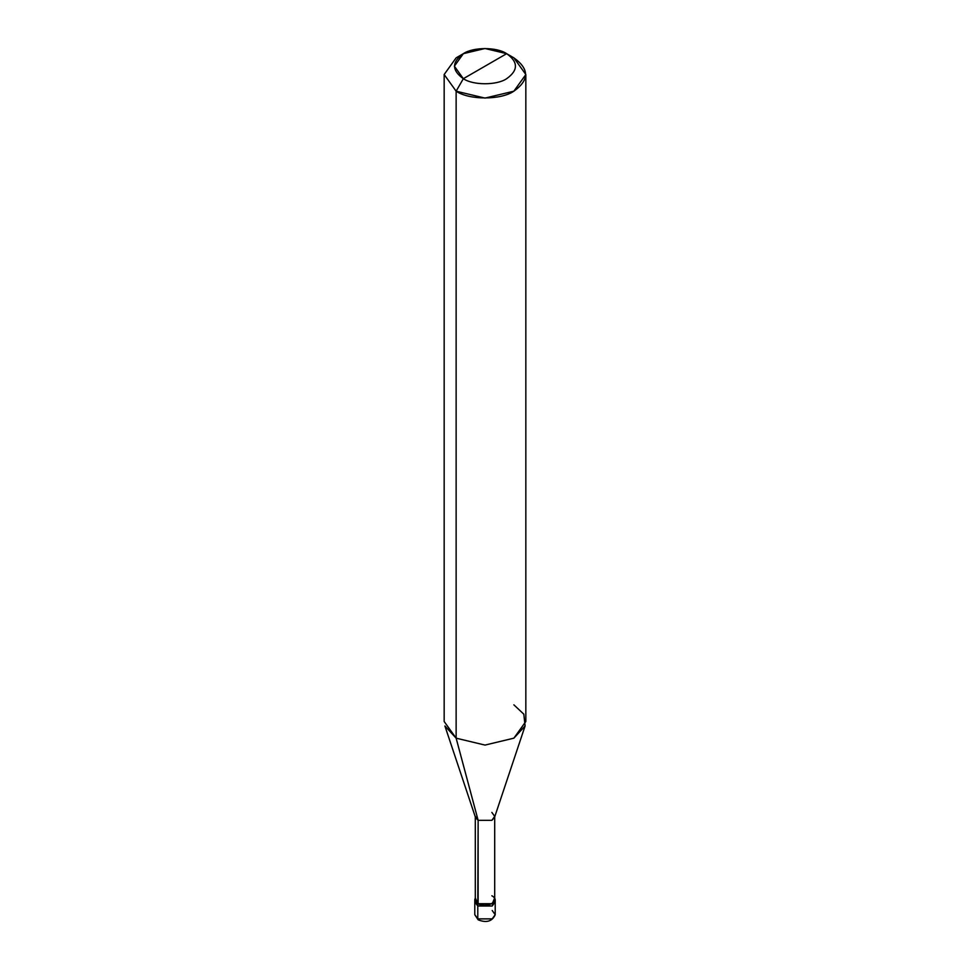 <?xml version="1.0" encoding="UTF-8"?>
<svg xmlns="http://www.w3.org/2000/svg" width="970" height="970" viewBox="0 0 970 970"><rect width="100%" height="100%" fill="white"/><g stroke="black" fill="none" stroke-linecap="round" stroke-linejoin="round"><path stroke-width="1.45" d="M477.786 918.905L492.214 918.857L495.209 914.686L492.214 918.905L477.786 918.905L492.214 918.905L495.209 914.746C492.226 921.403 486.552 923.113 478.21 919.851L474.791 914.746L477.786 918.905L474.791 914.746L477.786 918.857L477.786 905.992L474.791 901.821L477.786 905.992L492.214 905.992L495.052 900.778L492.214 905.992L477.786 905.992L477.786 918.905L479.277 919.718M495.209 914.746L492.214 918.857L477.786 918.857L474.791 914.686L474.791 899.736L477.786 903.907L477.786 905.992L474.948 900.778L477.786 905.992L492.214 905.992L495.209 901.821L492.214 905.992L477.786 905.992L477.786 903.907L475.3 897.893L474.791 899.736M478.137 895.783L477.786 903.907L492.214 903.907L495.209 899.736L495.209 914.686L492.214 910.515M495.209 899.736L494.7 897.893L492.214 903.907L477.786 903.907L478.137 820.341L456.13 738.17L456.13 91.192L485 98.091L513.87 91.192L525.837 74.52L513.87 57.848L506.655 53.677C518.344 62.019 518.344 70.349 506.655 78.691C496.907 85.433 473.093 85.433 463.345 78.691L506.655 53.677L485 48.5L463.345 53.677L454.372 66.178L463.345 78.691L456.13 91.192L456.13 738.17L478.137 820.341L478.137 903.701L475.3 899.736L475.3 816.388L478.137 820.341L475.482 817.443L444.903 725.972L456.13 738.17L444.163 721.498L444.163 74.52L456.13 91.192L444.163 74.52L456.13 57.848L444.163 74.52M463.345 78.691C451.656 70.349 451.656 62.019 463.345 53.677C473.093 46.936 496.907 46.936 506.655 53.677L463.345 78.691C473.093 85.433 496.907 85.433 506.655 78.691C518.344 70.349 518.344 62.019 506.655 53.677L513.87 57.848C529.45 68.955 529.45 80.073 513.87 91.192C500.884 100.177 469.116 100.177 456.13 91.192L463.345 78.691M525.837 74.52L525.837 721.498L513.87 738.17L485 745.081L456.13 738.17L485 745.081L513.87 738.17L525.097 725.972L494.518 817.443L491.863 820.341L478.137 820.341L491.863 820.341L494.7 816.388L494.7 899.736L491.863 903.701L478.137 903.701C486.613 909.023 501.078 900.669 491.863 895.783M494.7 816.388L491.863 812.423M525.097 725.972L523.812 714.175L513.87 704.826M456.13 57.848L463.345 53.677M513.87 57.848L506.655 53.677"/></g></svg>
